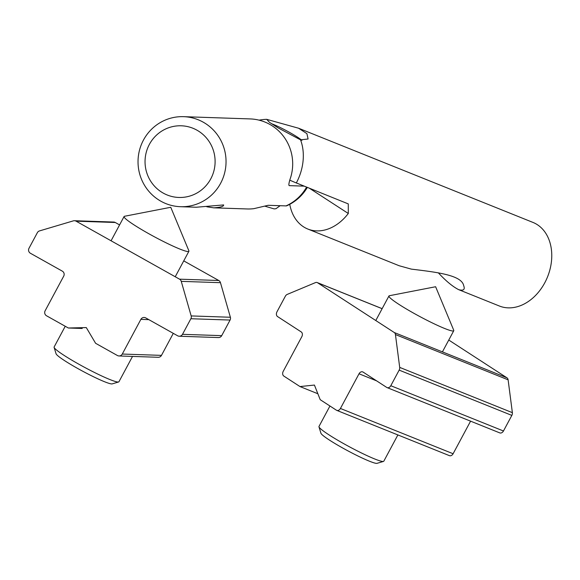 <?xml version="1.0" encoding="UTF-8"?>
<svg xmlns="http://www.w3.org/2000/svg" width="580" height="580" viewBox="0 0 580 580"><rect width="100%" height="100%" fill="white"/><g stroke="black" fill="none" stroke-linecap="round" stroke-linejoin="round"><path stroke-width="0.87" d="M438.306 272.796C445.926 281.017 452.733 286.65 458.729 289.681C463.463 290.906 465.138 289.63 463.746 285.839C461.883 275.246 437.77 272.31 411.365 269.127L399.185 265.749L307.828 229.042A45.044 33.821 111.9 0 1 289.761 204.312M271.44 123.678A19.307 1.856 -151.8 0 1 273.325 124.395A19.307 1.856 -151.8 0 1 301.89 140.382M309.249 188.137L348.305 213.483A45.044 33.821 111.9 0 1 307.828 229.042M266.713 119.342L269.403 122.278L278.298 127.984L300.534 139.845L308.096 138.997L306.914 133.639L298.584 128.231L266.713 119.342A45.044 45.044 0 0 0 259.115 120.162M289.84 180.177A45.044 4.336 28.2 0 0 296.329 182.946L348.275 203.899L348.305 213.483M298.584 128.231L532.969 222.423A45.044 33.821 111.9 0 1 544.779 282.779A45.044 33.821 111.9 0 1 499.38 306.015L458.729 289.681M206.821 206.785L213.752 207.836C220.494 207.408 223.793 206.436 223.641 204.929L196.279 207.241L180.51 206.705A45.044 44.008 91.9 0 1 138.054 160.203A45.044 44.008 91.9 0 1 183.555 116.667A45.044 44.008 91.9 0 1 220.61 183.309A45.044 44.008 91.9 0 1 180.51 206.705M213.752 207.829L247.16 208.96A45.044 44.008 -88.1 0 0 253.823 208.669L268.156 205.298L286.012 205.9A35.619 3.429 28.2 0 0 286.694 205.813A45.044 45.044 0 0 0 307.356 187.376M183.555 116.667L250.205 118.922A45.044 44.008 -88.1 0 1 290.769 177.045C288.985 182.323 288.47 185.179 289.217 185.629L304.29 186.144M210.779 178.836A35.851 35.025 91.9 0 1 150.118 180.257A35.851 35.025 91.9 0 1 179.329 125.78A35.851 35.025 91.9 0 1 210.779 178.836M182.504 334.326L190.871 318.732A3.676 3.596 -88.1 0 0 191.168 315.926L181.257 281.358A3.676 3.596 -88.1 0 0 179.539 279.168L76.074 221.168A3.676 3.596 -88.1 0 0 73.348 220.864L39.512 230.912A3.676 3.596 -88.1 0 0 37.359 232.674L29 248.269A3.676 3.596 -88.1 0 0 30.421 253.264L62.299 271.135A3.676 3.596 -88.1 0 1 63.72 276.123L45.124 310.8A3.676 3.596 -88.1 0 0 46.545 315.788L68.338 328.005L86.297 327.584L95.606 343.295L117.399 355.511A3.676 3.596 -88.1 0 0 122.278 354.046L140.868 319.37A3.676 3.596 -88.1 0 1 145.747 317.912L177.632 335.784A3.676 3.596 -88.1 0 0 182.504 334.326L221.712 335.646L230.079 320.051A3.676 3.596 -88.1 0 0 230.376 317.253L220.465 282.685A3.676 3.596 -88.1 0 0 218.747 280.495L183.751 260.877M82.208 328.476L68.338 328.005M119.581 224.91L115.275 222.495A3.676 3.596 -88.1 0 0 113.673 222.046L74.465 220.719M119.001 355.961L158.209 357.287A3.676 3.596 -88.1 0 0 161.479 355.373L173.29 333.355M179.234 336.233L218.442 337.56A3.676 3.596 -88.1 0 0 221.712 335.646M148.647 233.631A36.772 3.538 28.2 0 0 188.899 251.27A36.772 3.538 28.2 0 0 188.87 250.792L170.759 207.285L124.504 216.275A36.772 3.538 28.2 0 0 124.084 216.521A36.772 3.538 28.2 0 0 148.647 233.631M65.236 326.272L54.121 347A36.772 3.538 28.2 0 0 54.107 347.384A36.772 3.538 28.2 0 0 84.854 367.495A36.772 3.538 28.2 0 0 118.624 381.974A36.772 3.538 28.2 0 0 118.936 381.756L132.523 356.417M54.107 347.384L56.079 353.786A31.994 3.074 28.2 0 0 82.824 371.28A31.994 3.074 28.2 0 0 112.201 383.88L118.624 381.974M390.797 385.714L399.156 370.12A3.676 2.762 -68.1 0 0 399.7 367.387L395.437 334.551A3.676 2.762 -68.1 0 0 394.298 332.543L317.572 282.75A3.676 2.762 -68.1 0 0 317.216 282.562A3.676 2.762 -68.1 0 0 315.418 282.619L287.245 294.401A3.676 2.762 -68.1 0 0 285.331 296.242L276.964 311.837A3.676 2.762 -68.1 0 0 277.574 316.579L301.216 331.919A3.676 2.762 -68.1 0 1 301.817 336.661L283.228 371.338A3.676 2.762 -68.1 0 0 283.83 376.079L299.99 386.563L314.425 385.062L320.211 399.685L336.371 410.176A3.676 2.762 -68.1 0 0 336.726 410.364A3.676 2.762 -68.1 0 0 340.431 408.465L359.027 373.788A3.676 2.762 -68.1 0 1 362.732 371.896A3.676 2.762 -68.1 0 1 363.087 372.077L386.729 387.425A3.676 2.762 -68.1 0 0 387.092 387.607A3.676 2.762 -68.1 0 0 390.797 385.714L503.469 430.991L511.836 415.396A3.676 2.762 -68.1 0 0 512.372 412.663L508.116 379.835A3.676 2.762 -68.1 0 0 506.971 377.819L448.768 340.047M317.862 393.748L299.99 386.563M449.043 455.452A3.676 2.762 -68.1 0 0 449.399 455.641A3.676 2.762 -68.1 0 0 453.111 453.741L470.583 421.16M499.409 432.702A3.676 2.762 -68.1 0 0 499.764 432.89A3.676 2.762 -68.1 0 0 503.469 430.991M398.815 304.297A36.772 3.538 28.2 0 0 433.26 323.386A36.772 3.538 28.2 0 0 453.763 330.723A36.772 3.538 28.2 0 0 453.734 330.245L435.623 286.738L389.361 295.727A36.772 3.538 28.2 0 0 388.948 295.974A36.772 3.538 28.2 0 0 398.815 304.297M329.947 406.007L318.986 426.452A36.772 3.538 28.2 0 0 318.971 426.837A36.772 3.538 28.2 0 0 349.718 446.948A36.772 3.538 28.2 0 0 383.482 461.426A36.772 3.538 28.2 0 0 383.8 461.209L397.88 434.935M318.971 426.837L320.936 433.238A31.994 3.074 28.2 0 0 347.688 450.733A31.994 3.074 28.2 0 0 377.065 463.333L383.482 461.426M300.534 139.845A45.044 33.821 111.9 0 1 296.329 182.946M306.602 187.072A45.044 44.008 91.9 0 1 286.012 205.9M115.275 222.495L76.074 221.168M218.747 280.495L179.539 279.168M220.465 282.685L181.257 281.358M230.376 317.253L191.168 315.926M230.079 320.051L190.871 318.732M161.479 355.373L122.278 354.046M148.835 319.638L140.868 319.37M382.126 308.69L317.572 282.75M506.971 377.819L394.298 332.543M508.116 379.835L395.437 334.551M512.372 412.663L399.7 367.387M511.836 415.396L399.156 370.12M453.111 453.741L340.431 408.465M376.616 380.857L359.027 373.788M280.14 205.704L275.986 208.691L274.188 208.909L264.821 206.154M124.084 216.521L111.07 240.787M188.899 251.27L175.232 276.754M317.216 282.562L382.147 308.654M336.726 410.364L449.399 455.641M387.092 387.607L499.764 432.89M388.948 295.974L375.782 320.53M453.763 330.723L442.417 351.879"/></g></svg>
